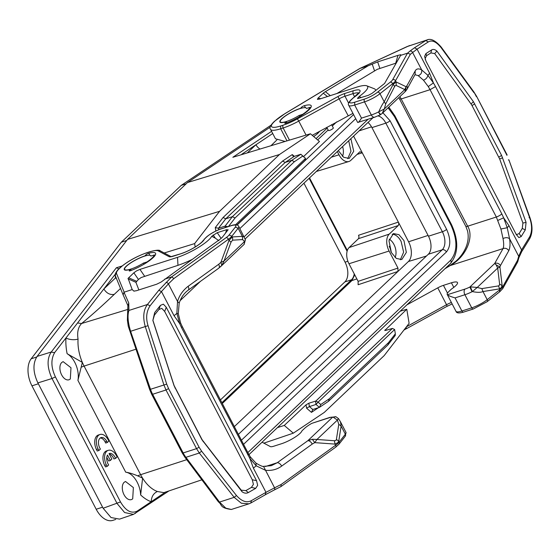 <?xml version="1.0" encoding="UTF-8"?>
<svg xmlns="http://www.w3.org/2000/svg" width="560" height="560" viewBox="0 0 560 560"><rect width="100%" height="100%" fill="white"/><g stroke="black" fill="none" stroke-linecap="round" stroke-linejoin="round"><path stroke-width="0.84" d="M331.611 124.67L333.312 127.932A2.758 0.609 152.5 0 1 332.199 129.129A2.758 0.609 152.5 0 1 329.595 130.41A2.758 0.609 152.5 0 1 328.419 130.48L326.781 127.33M364.532 99.05A2.163 1.288 -107.8 0 0 364.511 101.871A13.853 3.066 -27.5 0 0 379.981 93.702L384.202 101.815L393.099 84.462A6.496 3.283 27.1 0 1 394.59 86.534L395.178 85.694L396.207 85.463L404.782 89.586L406.063 86.723L405.664 91L405.02 91.217L405.664 91L404.782 89.586L384.321 108.99L385.693 103.887L384.202 101.815C382.536 103.95 380.723 107.282 378.777 111.811L384.321 108.99L382.081 113.533L380.191 114.884L374.654 117.201L357.749 122.451A13.853 3.066 152.5 0 1 357.546 122.213L348.775 105.364A13.853 3.066 -27.5 0 0 354.669 105.028L364.511 101.871L371.329 114.975L361.494 118.132L354.669 105.028L354.69 102.207L364.532 99.05A11.69 2.59 -27.5 0 0 377.587 92.162L390.299 82.138A10.822 2.394 -27.5 0 0 392.658 79.723L407.526 53.165L400.617 55.384L384.58 83.461L372.001 93.394L368.326 95.326L357.539 98.602L359.282 96.369L361.095 97.643M352.94 113.365L312.242 135.324M515.984 233.989L516.824 234.556L519.127 233.541L522.256 228.452L522.921 223.062L499.653 158.935L472.01 105.546A8.176 4.305 70.6 0 0 471.016 103.929L434.693 53.571L430.878 52.906L426.545 55.692L425.194 58.527L425.285 59.598M473.704 308.763A2.163 1.288 -107.8 0 1 473.389 308.952A2.163 1.288 -107.8 0 1 471.73 307.839L464.905 294.735A13.853 3.066 -27.5 0 0 472.045 291.732L472.36 291.585C477.127 292.572 480.669 292.565 482.979 291.557L481.852 288.61L477.232 287.462L497.686 268.065L496.188 264.887L499.926 267.022L497.686 268.065L499.604 284.088L502.138 285.593L501.046 287.889L499.506 288.876M472.36 291.585L477.232 287.462L470.386 286.853L472.36 291.585M453.803 287.371L451.416 282.786A15.155 3.353 -27.5 0 1 457.485 282.541A15.155 3.353 -27.5 0 1 452.025 288.673A4.326 0.959 -27.5 0 0 450.996 289.492L449.729 290.689A43.295 9.583 -27.5 0 0 448.539 291.858A13.853 3.066 -27.5 0 0 447.223 294.483A13.853 3.066 -27.5 0 0 447.426 294.721C448.203 295.561 450.751 296.618 455.063 297.892L461.888 310.996A2.163 1.288 72.2 0 0 463.547 312.116C459.025 313.397 456.512 313.131 455.994 311.332A13.853 3.066 -27.5 0 0 461.888 310.996L471.73 307.839A13.853 3.066 -27.5 0 0 487.2 299.677L482.979 291.557L499.506 288.869A6.496 4.361 -99.2 0 0 498.386 285.922L481.852 288.61M472.045 291.732L469.861 287.028L470.386 286.853M286.986 140.875L280.686 128.779A23.814 5.271 152.5 0 1 270.557 129.353L275.464 138.775L285.124 141.442M374.654 117.201A4.326 2.583 -107.8 0 1 371.329 114.975A13.853 3.066 -27.5 0 0 378.469 111.979L380.681 114.541M378.469 111.979L380.184 114.765M306.061 135.1L298.753 121.072L339.318 98.742A8.659 1.918 152.5 0 1 344.995 96.229L352.968 93.667L354.62 96.838M357.749 122.451C358.253 122.766 359.499 121.324 361.494 118.132M451.416 282.786L443.443 285.348A8.659 1.918 152.5 0 0 437.773 287.861L446.544 304.717A8.659 1.918 152.5 0 1 451.388 302.484M406.868 304.871L437.773 287.861M449.932 265.601L455.952 261.149C460.25 257.327 463.526 252.833 465.794 247.667C468.195 241.983 468.783 236.411 467.551 230.972L465.815 226.324A4.326 0.959 -27.5 0 0 467.656 226.219C474.005 236.089 467.194 256.172 450.219 265.566A4.326 1.148 -121.1 0 0 449.932 265.601L445.389 268.338M496.188 264.887L494.697 263.48L503.02 248.612C503.888 246.673 503.888 243.32 503.02 238.553L500.92 229.005L496.342 217.014L467.656 226.219L399.945 96.579M336.924 93.506L377.237 69.342L396.312 63.028M400.617 55.384L400.792 54.719L397.964 55.377L377.657 61.894L368.13 65.807L324.156 92.435L318.038 98.126L317.394 99.379L319.543 99.085L357.105 87.024A25.977 5.747 152.5 0 1 366.737 85.806L374.297 88.746A31.423 6.951 152.5 0 1 375.599 90.566M300.377 108.493L301.56 107.212A2.163 0.476 152.5 0 1 304.213 105.728A2.163 0.476 152.5 0 1 304.402 105.672A20.132 4.452 152.5 0 1 311.185 105.721A20.132 4.452 152.5 0 1 303.94 113.855A20.132 4.452 152.5 0 1 285.957 123.165A2.163 0.476 152.5 0 1 285.754 123.235A2.163 0.476 152.5 0 1 284.83 123.291A2.163 0.476 152.5 0 1 285.096 122.822L286.335 121.646L286.937 122.801M300.321 108.381A15.155 3.353 -27.5 0 0 286.013 115.43A15.155 3.353 -27.5 0 0 279.888 122.01A15.155 3.353 -27.5 0 0 286.335 121.646M358.694 93.079A15.155 3.353 -27.5 0 0 352.968 93.667L353.017 90.839A17.318 3.829 -27.5 0 1 353.738 97.559L351.442 99.47A2.163 1.673 46.5 0 1 351.96 99.169A41.125 9.1 -27.5 0 0 350.833 100.275A11.69 2.59 -27.5 0 0 354.69 102.207M366.737 85.806A25.977 5.747 152.5 0 1 359.282 96.369M390.299 82.138A2.163 1.372 -128.3 0 1 392.693 83.678L393.099 84.462L396.123 81.942L406.063 86.723L406.847 85.848A4.326 3.997 -150.8 0 1 406.847 89.579A4.326 3.997 -150.8 0 1 406.847 89.586L414.89 74.802M396.207 85.463L396.123 81.942L395.521 80.787A2.163 2.002 -150.8 0 0 392.658 79.723M497.924 220.367L503.65 217.805L507.227 227.738L509.565 238.742C510.37 243.922 510.097 247.919 508.746 250.733L500.423 265.601A4.326 3.997 -150.8 0 0 494.697 263.48L469.861 287.028A9.527 2.107 -27.5 0 1 464.954 289.093L447.426 294.721M508.746 250.733A4.326 3.997 -150.8 0 0 503.02 248.612L450.219 265.566L444.997 268.709M499.506 288.869L499.912 289.653A12.985 2.877 -27.5 0 0 502.74 286.755A2.163 2.002 -150.8 0 1 502.74 288.624L517.601 262.08L517.58 260.246L518.7 256.291L509.565 238.742C507.759 237.391 505.582 237.328 503.02 238.553M406.952 46.648L427.161 39.886C430.892 38.248 435.561 40.635 441.168 47.04L441.154 47.698C436.219 41.643 431.928 39.718 428.288 41.944L425.726 40.565L414.505 47.768L417.067 49.147L410.361 54.278L395.521 80.787A12.985 2.877 -27.5 0 1 392.693 83.678L379.981 93.702A2.163 1.372 -128.3 0 0 377.587 92.162M428.057 39.669L407.239 46.508L359.968 68.425L368.13 65.807M465.815 226.324L399.532 98.994L401.373 98.889L430.059 89.684L428.267 86.555L433.433 82.915L427.889 75.327L421.673 69.902C422.058 72.758 420.91 74.676 418.215 75.649L415.163 74.732L415.17 70.98C416.402 68.635 418.572 68.278 421.673 69.902L412.538 52.353A2.163 2.044 -131.5 0 0 409.822 51.177L407.61 53.13L410.361 54.278M428.267 86.555L423.451 80.178L418.215 75.649M517.762 261.688L518.889 257.691A2.163 1.918 15.8 0 0 518.7 256.291L521.584 249.921L529.697 236.74L529.802 238.483L521.696 251.671L521.584 249.921L508.998 225.743L507.227 227.738L500.92 229.005M529.046 217.707L529.571 217.546C532.203 225.043 532.245 231.441 529.697 236.74M423.451 80.178C425.915 79.289 427.392 77.672 427.889 75.327A51.954 11.494 152.5 0 1 429.66 73.325L433.433 82.915L435.526 86.562L430.059 89.684L496.342 217.014A4.326 0.959 -27.5 0 0 501.809 213.892L435.526 86.562M526.071 222.369L525.287 229.901L521.185 236.565L518.882 237.58L516.215 234.423L425.922 60.977L424.578 56.42L425.929 53.578L431.606 49.938C433.153 49.021 434.917 49.399 436.898 51.058L473.452 101.738L501.599 155.428L526.071 222.369L522.921 223.062M436.898 51.058L434.693 53.571M153.034 320.698L174.09 385.532L201.698 438.928A8.176 5.404 74 0 0 202.727 440.538L241.262 490.182L245.84 490.609L251.433 487.417L253.407 484.379L252.287 479.752L164.668 311.437L161.77 308.35L158.851 309.568L154.455 315.063L152.859 320.432L154.679 312.571L160.433 305.375L163.352 304.157L166.25 307.244L256.543 480.69L257.663 485.324L255.689 488.362L248.36 492.534C246.365 493.591 244.258 493.325 242.039 491.743L241.262 490.182M244.251 236.971L242.354 236.348L242.634 239.568L244.496 241.598L224.042 260.995L221.802 265.377L220.892 262.339L224.042 260.995L231.028 242.116L228.998 240.45L232.302 236.95A6.496 5.817 86.5 0 1 232.582 240.177L242.634 239.568M245.378 239.764L244.496 241.598L244.237 244.258L220.325 266.917M244.132 244.356L245.392 239.785L238.756 226.394A13.853 3.066 152.5 0 1 238.126 228.235L242.354 236.348L232.302 236.95L231.896 236.173L238.126 228.235L235.333 227.073L229.103 235.011A10.822 2.394 152.5 0 1 226.177 237.608A2.163 1.155 54.2 0 1 228.389 239.288L228.998 240.45L220.892 262.339L218.68 264.299A4.326 2.317 54.2 0 1 218.736 268.198L221.802 265.377M338.261 418.754L337.407 420.077L338.793 424.284L341.124 426.09L340.501 421.855L338.499 418.621M340.501 421.855L345.975 432.362A13.853 3.066 152.5 0 1 345.352 434.203L341.124 426.09L338.716 441.364A6.496 4.739 -171 0 0 336.378 439.565L336 440.342L334.425 440.741L335.013 444.101L314.755 442.631L312.319 439.264L316.953 439.474L314.755 442.631L312.256 444.059A4.326 2.317 54.2 0 0 307.832 440.699L312.319 439.264M335.608 416.682L332.661 417.151A9.527 2.107 -27.5 0 0 329.308 417.739L311.78 423.367L329.938 417.361A4.326 2.583 -107.8 0 0 329.308 417.739M329.938 417.361L336.028 416.794L332.661 417.151L307.832 440.699L277.27 462.707L265.391 466.522M334.425 440.741L316.953 439.474L337.407 420.077L333.06 417.088M311.78 423.367A13.853 3.066 152.5 0 0 304.906 428.078A43.295 9.583 152.5 0 0 303.59 429.289L302.323 430.486A4.326 0.959 152.5 0 0 301.805 431.137A15.155 3.353 152.5 0 1 281.82 443.639L273.847 446.194A8.659 1.918 -27.5 0 1 270.382 446.614L262.073 442.197M191.737 259.637A31.423 6.951 152.5 0 1 177.975 265.328L141.134 277.55L138.432 279.468L135.912 282.317L138.88 289.933M129.745 270.935L129.472 270.41A2.163 0.476 -27.5 0 0 129.206 270.879A2.163 0.476 -27.5 0 0 130.13 270.83A2.163 0.476 -27.5 0 0 130.333 270.76A20.132 4.452 -27.5 0 0 148.316 261.45A20.132 4.452 -27.5 0 0 155.561 253.309A20.132 4.452 -27.5 0 0 148.778 253.267A2.163 0.476 -27.5 0 0 148.589 253.323A2.163 0.476 -27.5 0 0 145.936 254.8L144.753 256.081M129.472 270.41L130.711 269.241L131.313 270.396M130.711 269.241A15.155 3.353 152.5 0 1 124.264 269.605A15.155 3.353 152.5 0 1 130.389 263.025A15.155 3.353 152.5 0 1 144.697 255.976M221.046 228.956L230.881 225.799A2.163 1.288 -107.8 0 1 231.196 225.61L221.354 228.774A2.163 1.288 72.2 0 0 221.046 228.956A11.69 2.59 152.5 0 0 207.067 236.614A41.125 9.1 152.5 0 0 205.821 237.762L204.295 239.288A17.318 3.829 152.5 0 1 181.419 253.582L171.087 256.634M227.969 229.999L226.688 229.656L217.224 232.694L211.729 236.313A25.977 5.747 152.5 0 1 177.52 257.341L139.951 269.402L136.563 270.879L133.854 272.797L128.107 278.369L132.195 289.569L133.84 291.095L136.367 290.738L156.674 284.221L161.07 282.072L220.493 238.91L222.285 237.321L228.13 229.712M177.52 257.341L177.975 265.328M211.729 236.313L215.376 238.196L213.157 234.955M218.89 240.73L215.376 238.196M274.155 490.007A2.163 1.211 63.1 0 0 274.309 489.951L265.251 494.767L265.986 492.331L274.568 487.823A2.163 1.211 63.1 0 1 274.309 489.951L280.98 486.563L281.134 484.491L335.615 445.256A12.985 2.877 152.5 0 0 339.122 442.148L338.716 441.364L337.827 442.68L335.013 444.101L335.615 445.256A2.163 1.155 54.2 0 1 335.643 447.209L339.003 444.192L345.233 436.254A2.163 1.897 38.1 0 0 345.352 434.203L339.122 442.148A2.163 1.897 38.1 0 1 339.003 444.192M281.134 484.491L274.568 487.823L263.529 466.368L271.313 465.668L277.27 462.707C278.894 462.714 280.364 463.834 281.701 466.067C277.074 469.497 271.649 470.897 265.426 470.274L256.2 465.815L249.886 458.479L181.468 327.516A4.326 0.959 152.5 0 0 182.182 326.41L180.565 322.868L179.669 323.589L176.855 313.404L177.541 301.441C179.34 295.421 182.868 290.381 188.125 286.307A4.326 2.317 54.2 0 1 188.174 290.206L218.736 268.198M164.682 279.139L171.661 276.906L173.915 278.523L168.399 283.885L177.541 301.441L179.186 303.135C181.076 297.493 184.072 293.181 188.174 290.206M171.661 276.906L158.802 290.283L147.42 304.514C143.423 310.058 142.709 317.408 145.278 326.571L148.05 325.675C145.698 318.087 146.377 311.458 150.08 305.795L147.42 304.514L128.926 310.45L127.932 311.633M130.074 331.45L130.606 331.282C127.897 322.413 127.337 315.469 128.926 310.45L128.758 302.981L123.984 292.229L123.123 294.861L115.507 276.192A2.163 2.114 157.8 0 1 116.536 273.504A23.814 5.271 152.5 0 1 119.693 268.268L120.708 267.33A21.644 4.788 152.5 0 1 147.063 252.707L149.527 251.916A21.644 4.788 152.5 0 1 158.186 250.873L169.092 256.676A10.822 2.394 152.5 0 0 173.425 256.151A2.163 1.288 -107.8 0 1 173.733 255.962M123.984 292.229L132.195 289.569M134.316 291.137L133.84 291.095M199.094 447.251L196.539 448.644L166.005 389.991L163.926 385L149.667 389.55L151.704 394.338A2.163 0.476 -27.5 0 0 152.628 394.282L166.005 389.991L168.567 388.598L199.094 447.251L201.614 451.178L199.332 453.012L234.178 497.357L241.346 503.23L248.934 503.825L250.754 503.02L251.489 500.584C246.799 503.146 241.787 501.459 236.467 495.523L234.178 497.357L219.506 502.068L225.792 508.158L231.308 509.474C219.303 507.836 222.376 504.77 218.484 501.956L184.912 457.24A2.163 0.882 -37.1 0 0 185.913 457.317L199.332 453.012L196.539 448.644L183.162 452.935L182.504 452.522M280.98 486.563L335.643 447.209M263.529 466.368L263.529 466.368C262.794 466.753 260.267 465.654 255.955 463.092L250.376 456.981L249.886 458.479L253.4 468.153A51.954 11.494 -27.5 0 1 256.2 465.815L255.955 463.092M166.061 282.359A2.163 1.085 -134.2 0 1 168.399 283.885L161.469 291.557L150.08 305.795M181.468 327.516L179.669 323.589L174.055 315.735L176.855 313.404L178.269 313.642L179.186 303.135M242.039 491.743L201.901 439.663L174.055 385.686L152.859 320.432M317.646 139.937L328.153 129.969M332.318 126.021L336.7 121.87M368.004 122.458A13.853 8.26 -107.8 0 1 371.938 127.603L428.477 236.208A13.853 8.26 -107.8 0 1 428.316 254.254L238.392 434.378M327.18 128.1L316.092 138.614M263.872 443.149L293.314 433.167L324.268 412.433L384.167 355.621L409.108 323.344L406.791 309.26L384.727 330.526M277.487 427.574L284.277 425.446L293.314 433.167M201.971 479.766L163.856 492.646L157.395 491.498A33.348 19.887 -107.8 0 1 142.597 478.156A33.348 19.887 -107.8 0 1 140.616 474.691L84.084 366.093L135.982 349.188M78.057 339.087C76.979 332.318 78.155 327.131 81.592 323.519L77.539 322.987L65.954 337.96A42.007 25.046 72.2 0 0 67.116 353.696L82.341 362.397A33.348 19.887 -107.8 0 1 78.057 339.087A8.659 3.829 3.7 0 1 65.954 337.96L54.607 352.639L51.184 352.1L116.375 267.764L122.073 266.007M164.22 252.987L194.628 243.593L195.188 246.981M118.937 268.8L116.375 267.764M236.929 224.945L304.976 160.412L305.543 158.396L235.571 224.756M271.586 131.334L232.848 157.283L310.429 133.77L319.459 141.491L303.562 156.569M313.677 136.549A16.884 3.857 -26.9 0 0 317.87 133.273A16.884 3.857 -26.9 0 0 319.571 131.292M385.679 330.435L385.042 329.889L385.546 330.47L392.427 328.412L315.847 401.044L308.847 403.221L306.033 404.817L284.277 425.446M400.169 311.22L406.791 309.26M353.591 136.122L408.59 241.773A15.155 9.037 72.2 0 1 408.422 261.513L234.346 426.608M51.191 352.135C46.802 358.862 47.082 367.654 52.017 378.511L117.089 503.517L124.614 512.547L133.483 514.381L168.973 490.917M186.753 459.669L140.616 474.691A8.659 1.918 -27.5 0 0 137.676 475.853L142.597 478.156L140.651 494.949A42.007 25.046 72.2 0 0 151.172 501.732L137.158 511.126L135.254 513.506M151.172 501.732L151.221 501.704C151.431 496.713 153.489 493.318 157.395 491.498M165.662 491.96L151.221 501.704M67.116 353.696A19.005 11.333 72.2 0 1 77.917 380.373L82.341 362.397A33.348 19.887 -107.8 0 0 84.084 366.093A8.659 1.918 152.5 0 0 81.144 367.248M137.676 475.853C132.706 473.788 128.723 472.563 125.713 472.185A19.005 11.333 72.2 0 1 140.651 494.949M77.539 322.987L103.845 288.967C106.589 293.307 110.068 295.106 114.282 294.357L120.512 288.456M116.508 278.642L115.528 277.893L114.982 274.568L103.845 288.967L115.528 277.893M115.318 274.169L114.982 274.568M133.483 514.381L119.532 519.127L111.013 517.531L103.138 508.249L37.891 382.914C32.942 372.232 32.683 363.398 37.114 356.412L127.54 239.414L219.576 211.316L194.628 243.593M219.576 211.316L279.475 154.511L310.429 133.77M228.473 226.485L235.067 217.966L294.371 161.721L302.813 156.058L305.543 158.396L300.853 154.252L294.238 156.38L293.062 156.142M127.54 239.414L187.516 182.532L270.249 127.106M187.516 182.532L279.475 154.511M242.564 154.343L242.151 153.986L241.248 154.742M242.151 153.986L272.727 133.518M260.022 149.051A8.659 6.685 46.5 0 1 255.955 144.739M392.427 328.412L394.639 329.539L318.052 402.171L315.847 401.044M320.782 404.509L319.431 407.379L312.816 409.5L311.458 412.37L306.593 408.212L309.4 406.588L316.015 404.46L319.431 407.379L328.489 401.303L387.905 344.953L395.213 335.51L395.339 333.802L388.535 342.601L329.224 398.846L320.782 404.509L318.052 402.171L316.015 404.46L315.483 401.212M337.309 151.564L338.996 154.791A12.985 7.742 72.2 0 0 348.901 161.49A12.985 7.742 72.2 0 0 350.833 160.342L359.926 151.718L362.292 152.831L357.098 154.406M350.882 138.691L353.71 151.27L349.188 158.424L343.686 157.304L338.324 150.598M354.732 274.806L351.911 280.574L222.313 403.487M347.333 250.502L309.54 177.898M54.614 352.674C50.764 359.471 51.03 367.556 55.419 376.915L120.498 501.928C125.755 510.874 131.306 513.94 137.158 511.126M308.847 403.221L309.4 406.588L312.816 409.5L312.452 409.675M144.025 264.187L143.451 263.081A14.721 3.255 152.5 0 1 130.914 269.052A14.721 3.255 152.5 0 1 124.649 269.402A14.721 3.255 152.5 0 1 130.599 263.011A14.721 3.255 152.5 0 1 144.494 256.165A14.721 3.255 152.5 0 1 150.759 255.808A14.721 3.255 152.5 0 1 150.843 256.074L154.427 254.919C153.783 256.669 151.319 259.007 147.035 261.933L147.182 262.213M302.813 156.058L300.853 154.252L291.795 160.328L285.18 162.449L282.604 161.056L292.278 154.574L293.027 156.114M282.604 161.056L223.076 217.511L225.764 218.799L285.18 162.449L294.238 156.38M215.838 231.028L215.278 227.598L218.456 228.249L225.764 218.799L232.379 216.678L225.078 226.121L225.302 227.507M227.85 226.688L225.078 226.121L218.456 228.249L218.701 229.747M299.649 116.599L299.068 115.493L302.659 114.338C306.943 111.419 309.407 109.081 310.051 107.324L306.509 108.465M306.46 108.479C306.18 107.317 304.066 107.352 300.118 108.57A14.721 3.255 152.5 0 0 286.223 115.416A14.721 3.255 152.5 0 0 280.273 121.814L280.637 122.521M299.068 115.493A14.721 3.255 152.5 0 1 286.538 121.457A14.721 3.255 152.5 0 1 280.273 121.814M395.339 333.802L394.639 329.539M347.711 158.662L350.973 151.27L348.698 140.763M389.242 234.115L398.328 225.498L398.832 223.846L398.356 222.11L358.533 235.27L359.002 237.006L358.505 238.651L349.118 247.555L389.242 234.115A12.985 7.742 72.2 0 0 389.095 251.034L397.964 268.079L397.936 271.46L358.106 284.739L358.134 281.351L397.964 268.079M349.118 247.555A12.432 7.413 72.2 0 0 348.978 263.753L358.134 281.351M126.707 240.492L121.31 242.221L31.164 358.792A21.644 12.908 72.2 0 0 31.955 385.84L96.194 509.243A21.644 12.908 72.2 0 0 112.798 520.38L115.738 519.435M186.186 183.799L181.244 185.381L271.012 125.195M121.31 242.221L181.244 185.381M98.903 450.499L100.401 449.078L99.834 448.112A7.574 4.515 72.2 0 1 101.01 437.584A7.574 4.515 72.2 0 1 106.729 441.301L107.31 442.526L108.829 441.084A10.822 6.454 72.2 0 0 108.332 440.041A10.822 6.454 72.2 0 0 100.03 434.476A10.822 6.454 72.2 0 0 98.07 448.973L98.903 450.499L97.244 451.031L96.418 449.498L98.07 448.973M100.226 437.983A7.574 4.515 72.2 0 1 105.077 441.833L106.729 441.301M105.077 441.833L105.658 443.051L107.31 442.526M100.03 434.476L98.378 435.008A10.822 6.454 72.2 0 0 96.418 449.498M107.149 466.396L108.647 464.975L108.101 464.03A7.574 4.515 72.2 0 1 107.506 455.035L110.334 460.467L111.853 459.025L109.025 453.6A7.574 4.515 72.2 0 1 109.277 453.502A7.574 4.515 72.2 0 1 115.094 457.401A7.574 4.515 72.2 0 1 115.563 458.416L117.082 456.974A10.822 6.454 72.2 0 0 116.564 455.896A10.822 6.454 72.2 0 0 108.262 450.331A10.822 6.454 72.2 0 0 106.323 464.863L107.149 466.396L105.497 466.921L104.671 465.395L106.323 464.863M106.785 457.352L108.682 460.999L110.334 460.467M115.563 458.416L113.911 458.948A7.574 4.515 72.2 0 0 113.435 457.926A7.574 4.515 72.2 0 0 109.228 453.992M108.262 450.331L106.61 450.863A10.822 6.454 72.2 0 0 104.671 465.395M132.706 498.792A9.527 5.677 -107.8 0 1 131.334 499.618A9.527 5.677 -107.8 0 1 123.473 493.528A9.527 5.677 -107.8 0 1 124.131 482.314L125.51 481.481L133.371 487.571L132.706 498.792M143.451 263.081L147.035 261.933M154.847 255.731L154.427 254.919M294.371 161.721L291.795 160.328L232.379 216.678L235.067 217.966M310.471 108.136L310.051 107.324M387.905 344.953L388.535 342.601M329.224 398.846L328.489 401.303M303.947 183.204L345.058 262.171A15.155 9.037 72.2 0 1 344.883 281.911L220.451 399.924M344.883 281.911L351.505 279.783L221.9 402.703M351.505 279.783A15.155 9.037 72.2 0 0 354.242 273.868M61.747 362.474L63.126 361.641L70.987 367.731L70.322 378.952A9.527 5.677 72.2 0 1 68.95 379.778A9.527 5.677 72.2 0 1 61.089 373.695A9.527 5.677 72.2 0 1 61.747 362.474M309.12 178.297L347.102 251.265M403.949 240.59L406.343 252.385L401.821 259.539L396.326 258.419L391.363 252.525L388.962 240.723L393.484 233.569L398.986 234.689L403.949 240.59M392.147 234.234A13.636 8.134 -107.8 0 1 401.135 241.486L403.62 252.182L400.351 259.777M455.063 297.892L464.905 294.735A4.326 2.583 -107.8 0 1 464.954 289.093M353.017 90.839L345.023 93.408A10.822 2.394 -27.5 0 0 337.925 96.551L297.36 118.881L298.753 121.072A23.814 5.271 152.5 0 1 283.15 127.988A2.163 1.288 -107.8 0 1 283.171 125.167L280.714 125.958L280.686 128.779L283.15 127.988L289.464 140.126M385.693 103.894L394.59 86.534M337.925 96.551L348.096 115.598M345.023 93.408A2.163 1.288 72.2 0 0 344.995 96.229L348.6 103.145M447.496 293.132L443.443 285.348M452.144 303.94L447.167 306.292L446.544 304.717L406.462 326.774M499.471 291.851L499.912 289.653L487.2 299.677A2.163 1.372 51.7 0 1 487.123 301.7L499.835 291.683L502.74 288.624M499.604 284.088L499.212 285.544L498.386 285.922M406.091 327.257L406.602 328.622L447.097 306.271M403.949 330.029L406.532 328.594M304.402 105.672L305.445 107.681M301.56 107.212L301.987 108.038M285.369 123.34L285.096 122.822M348.775 105.364C347.886 104.531 348.376 102.949 350.259 100.632A2.163 1.75 44.4 0 1 350.833 100.275M352.709 98.266A2.163 1.673 -133.5 0 1 353.227 97.965L351.96 99.169M353.227 97.965L353.738 97.559M283.171 125.167A21.644 4.788 -27.5 0 0 297.36 118.881M270.557 129.353C269.241 128.065 270.207 125.706 273.455 122.276A2.163 1.694 46 0 1 273.987 121.961A21.644 4.788 -27.5 0 0 280.714 125.958M273.987 121.961L274.939 121.037A2.163 1.694 46 0 0 274.407 121.352L285.096 113.533A2.163 0.574 58.9 0 1 285.236 113.512A23.814 5.271 -27.5 0 0 274.939 121.037M323.26 93.17L327.453 96.544M325.36 91.644L330.309 95.627M318.038 98.126L320.817 98.672M357.854 97.727L359.709 98.091M285.012 113.645A2.163 0.574 58.9 0 1 285.096 113.533L359.877 68.446M517.58 260.246L502.74 286.755L502.138 285.593L499.926 267.022L500.423 265.601M397.964 55.377L395.724 63.203M377.657 61.894L379.848 68.299M372.19 64.008L374.514 70.798M360.08 68.397L285.236 113.512M415.17 70.98L406.847 85.848M409.822 51.177L414.505 47.768M501.809 213.892L503.65 217.805L508.998 225.743M529.571 217.546L508.872 159.782L508.347 159.943M508.872 159.782L529.872 217.427C532.742 225.813 532.714 232.834 529.802 238.483M506.919 155.309L476.574 96.271L507.108 154.924M476.392 96.656L473.963 92.043L476.574 96.271M473.949 92.701L441.154 47.698M428.288 41.944L417.067 49.147L429.66 73.325M525.287 229.901L522.256 228.452M519.127 233.541L521.185 236.565M431.606 49.938L430.878 52.906M471.016 103.929L473.452 101.738M474.761 103.866L472.01 105.546M501.599 155.428L498.855 157.115M502.649 157.829L499.653 158.935M425.929 53.578L426.545 55.692M338.793 424.284L336.378 439.565M231.028 242.116L232.582 240.177M149.828 255.276L148.778 253.267M146.363 255.633L145.936 254.8M173.915 278.523L228.389 239.288A12.985 2.877 152.5 0 0 231.896 236.173L229.103 235.011M230.881 225.799A11.69 2.59 152.5 0 1 235.333 227.073M207.067 236.614A2.163 1.589 -131.6 0 0 206.605 236.873L204.295 239.288M205.821 237.762A2.163 1.673 -133.5 0 0 205.303 238.063M204.554 238.966A2.163 1.673 -133.5 0 0 204.036 239.267M181.419 253.582L173.425 256.151M170.905 256.55A2.163 2.086 118 0 0 169.092 256.676M158.186 250.873L160.174 250.831M149.527 251.916A2.163 1.288 -107.8 0 1 149.835 251.727C156.037 250.061 159.488 249.76 160.181 250.831L170.926 256.55M149.835 251.727L147.378 252.518A2.163 1.288 72.2 0 0 147.063 252.707M120.708 267.33A2.163 1.645 -133 0 0 120.204 267.617C127.561 261.352 136.619 256.319 147.378 252.518M120.204 267.617L119.196 268.555A2.163 1.645 47 0 1 119.693 268.268M128.009 278.81L135.912 282.317M128.632 277.76L136.535 281.26M138.432 279.468L133.854 272.797M139.951 269.402L144.529 276.066M221.151 238.413L217.224 232.694M225.498 233.177L226.688 229.656M188.125 286.307L218.68 264.299M128.758 302.981L127.939 305.69M116.536 273.504L124.145 292.152M171.591 276.92L226.177 237.608M218.491 501.298L219.506 502.068L185.913 457.317A21.644 12.908 72.2 0 1 183.162 452.935L152.628 394.282A21.644 12.908 72.2 0 1 150.507 389.305L130.606 331.282L145.278 326.571L163.926 385L166.698 384.104L148.05 325.675M149.667 389.55L138.159 355.565L138.999 355.32M205.702 483.448L204.701 483.371M281.701 466.067L312.256 444.059M158.802 290.283L161.469 291.557L174.055 315.735M250.376 456.981L248.465 453.733L247.751 454.839M168.567 388.598L166.698 384.104M201.614 451.178L236.467 495.523M248.99 503.797L250.754 503.02M251.489 500.584L265.986 492.331L253.4 468.153M154.679 312.571L154.455 315.063M158.851 309.568L160.433 305.375M166.25 307.244L164.668 311.437M248.36 492.534L245.84 490.609M202.727 440.538L203.252 441.777M201.901 439.663L201.698 438.928M175.063 388.101L174.86 387.366M255.689 488.362L251.433 487.417M252.287 479.752L256.543 480.69M237.139 225.008L353.57 114.583M450.716 260.176C457.52 251.664 457.618 240.009 451.01 225.211L394.478 116.606A3.465 0.763 152.5 0 0 394.905 115.857L451.437 224.462C458.808 240.45 458.479 253.477 450.45 263.536A3.465 2.674 -133.5 0 0 450.716 260.176L247.856 452.564M394.478 116.606L388.115 107.8M355.712 118.692L239.876 228.55M368.004 119.336L244.167 236.789M243.565 444.325L446.425 251.937C450.814 246.449 450.884 238.924 446.621 229.376L390.082 120.778L382.9 112.749M451.437 224.462A3.465 0.763 152.5 0 1 451.01 225.211M390.082 120.778A3.465 0.763 152.5 0 1 385.84 123.144A13.853 8.26 72.2 0 0 378.014 115.913M446.621 229.376A3.465 0.763 152.5 0 1 442.372 231.742L385.84 123.144L371.938 127.603M446.425 251.937A3.465 2.674 -133.5 0 0 442.218 249.788A13.853 8.26 72.2 0 0 442.372 231.742L428.477 236.208M241.43 440.216L442.218 249.788L428.316 254.254M128.373 309.253L81.592 323.519C91.553 315.329 102.445 305.606 114.282 294.357M276.864 139.979L270.963 145.733M408.422 261.513L426.468 256.011M408.59 241.773L428.071 235.431M359.128 130.865L371.518 126.833M318.43 407.694L311.458 412.37M306.593 408.212L306.033 404.817M77.917 380.373L125.713 472.185M37.114 356.412L51.317 351.988M292.278 154.574L294.35 156.338M215.278 227.598L223.076 217.511M316.897 132.769L317.87 133.273M247.317 152.901L255.857 144.802M351.911 280.574L356.86 278.901M103.138 508.249L120.498 501.928M37.891 382.914L52.017 378.511L55.419 376.915M338.996 154.791L331.352 157.213M348.978 263.753L389.095 251.034M398.328 225.498L358.505 238.651M96.194 509.243L102.585 507.185M31.955 385.84L38.346 383.789M31.164 358.792L36.673 357.021M342.447 156.345A11.347 6.762 72.2 0 0 342.608 146.538M345.058 262.171L347.886 261.261M395.087 257.46A11.347 6.762 72.2 0 0 393.953 244.461A11.347 6.762 72.2 0 0 389.221 239.183M390.957 251.699A10.514 6.265 72.2 0 0 389.214 246.274M455.994 311.332L447.223 294.483M487.123 301.7L473.389 308.952L463.547 312.116M350.259 100.632L351.442 99.47M359.037 93.422L358.911 92.694L353.479 97.65M273.455 122.276L274.407 121.352M405.552 91.266L382.165 113.449M399.532 98.994L398.783 97.685M359.898 68.439L409.528 45.556M405.552 91.259L406.847 89.579M521.696 251.671L518.889 257.691M473.963 92.043L441.168 47.04M338.499 418.614L335.979 416.78M238.756 226.394C237.769 224.511 235.249 224.252 231.196 225.61M221.354 228.774C215.649 230.769 210.728 233.471 206.605 236.873M203.273 240.324C201.39 243.824 189.476 250.964 181.72 253.4M119.196 268.555C117.047 270.277 114.002 274.89 115.507 276.192M345.975 432.362L345.233 436.254M138.159 355.565L128.254 326.235L127.379 320.054L127.89 305.578L123.123 294.861M151.704 394.338L182.238 452.991L184.912 457.24M180.565 322.868L178.269 313.642M231.294 509.488L248.934 503.825M182.182 326.41L248.465 453.733M250.999 502.915L265.496 494.662M394.905 115.857L388.822 107.135M450.45 263.536L248.955 454.636M180.103 300.657L200.41 281.4M245.119 238.994L372.967 117.747M124.649 269.402L125.013 270.109M316.295 171.493L348.901 161.49"/></g></svg>
